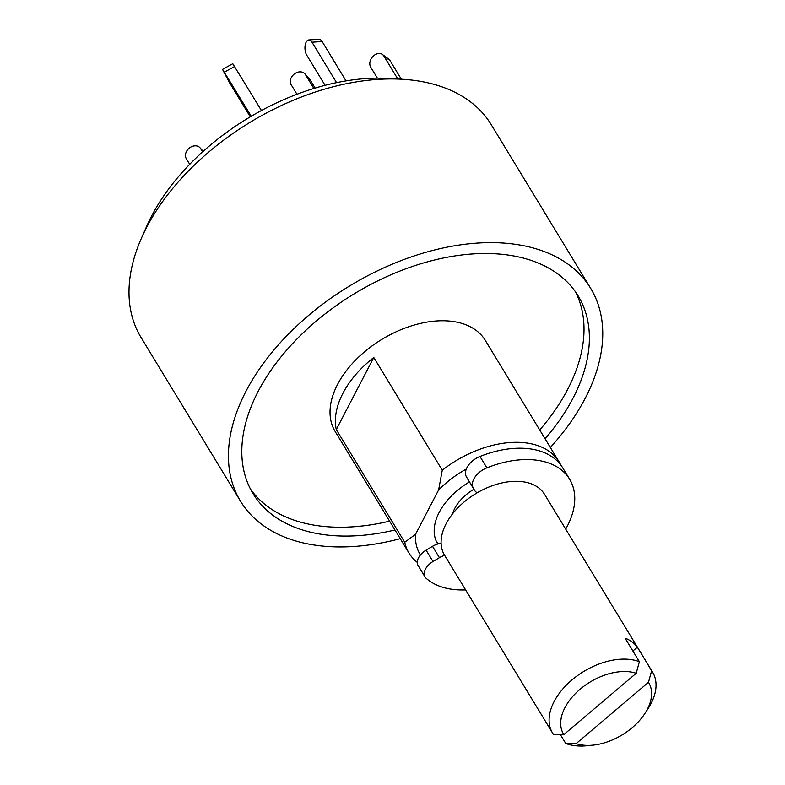 <?xml version="1.0" encoding="UTF-8"?>
<svg xmlns="http://www.w3.org/2000/svg" width="785" height="785" viewBox="0 0 785 785"><rect width="100%" height="100%" fill="white"/><g stroke="black" fill="none" stroke-linecap="round" stroke-linejoin="round"><path stroke-width="1.18" d="M545.075 438.795A190.255 118.182 148.7 0 0 573.07 398.083A190.255 118.182 148.7 0 0 578.202 296.004A190.255 118.182 148.7 0 0 422.193 263.358A190.255 118.182 148.7 0 0 258.118 391.489A190.255 118.182 148.7 0 0 252.986 493.569A190.255 118.182 148.7 0 0 394.973 529.983M250.464 489.065A190.255 118.182 148.7 0 0 389.615 521.152M539.717 429.974A190.255 118.182 148.7 0 0 567.712 389.262A190.255 118.182 148.7 0 0 575.366 291.696M417.296 562.403A87.812 54.548 -31.3 0 1 409.024 553.111A87.812 54.548 -31.3 0 1 404.746 542.278L336.274 429.552A87.812 54.548 -31.3 0 1 342.917 393.265A87.812 54.548 -31.3 0 1 373.788 357.489L442.269 470.215A87.812 54.548 -31.3 0 1 559.126 461.923A87.812 54.548 -31.3 0 1 560.765 464.955M409.024 553.111L335.185 431.554A87.812 54.548 -31.3 0 1 337.55 384.444A87.812 54.548 -31.3 0 1 413.283 325.304A87.812 54.548 -31.3 0 1 485.287 340.376L559.126 461.923M437.755 544.025A58.541 36.365 -31.3 0 1 437.618 543.789A58.541 36.365 -31.3 0 1 439.198 512.379A58.541 36.365 -31.3 0 1 469.44 481.911M400.252 538.657A204.895 127.268 -31.3 0 1 240.485 501.164A204.895 127.268 -31.3 0 1 245.999 391.234A204.895 127.268 -31.3 0 1 422.703 253.241A204.895 127.268 -31.3 0 1 590.712 288.409A204.895 127.268 -31.3 0 1 585.188 398.338A204.895 127.268 -31.3 0 1 550.344 447.47M240.485 501.164L141.035 337.462A204.895 127.268 -31.3 0 1 141.437 238.189A204.895 127.268 -31.3 0 1 146.56 227.532A204.895 127.268 -31.3 0 1 402.98 79.305A204.895 127.268 -31.3 0 1 491.263 124.707L590.712 288.409M402.98 79.305L389.586 78.461A190.156 118.113 148.7 0 0 151.613 216.022A190.156 118.113 148.7 0 0 146.854 225.913L141.437 238.189M404.746 542.278L415.55 534.291L438.619 489.968L442.269 470.215M373.788 357.489L336.274 429.552M438.619 489.968A79.03 49.092 -31.3 0 1 466.29 469.037M420.426 554.956A79.03 49.092 -31.3 0 1 415.55 534.291M467.732 479.095A14.63 9.086 -31.3 0 1 467.674 478.997A14.63 9.086 -31.3 0 1 467.615 478.909L466.427 476.858A17.564 10.911 -31.3 0 1 479.969 456.468A87.812 54.548 -31.3 0 1 521.583 448.215A87.812 54.548 -31.3 0 1 562.698 467.811L569.606 479.174A87.812 54.548 -31.3 0 1 565.7 529.119M466.427 476.858L473.335 488.231A17.564 10.911 -31.3 0 1 486.877 467.84A87.812 54.548 -31.3 0 1 528.491 459.578A87.812 54.548 -31.3 0 1 569.606 479.174M465.633 589.908A87.812 54.548 -31.3 0 1 460.618 589.957A87.812 54.548 -31.3 0 1 426.167 578.309A14.63 9.086 -31.3 0 1 425.058 576.985A14.63 9.086 -31.3 0 1 433.006 561.52L426.098 550.157L432.525 546.321A14.63 9.086 -31.3 0 1 441.101 543.377M477.28 492.735A14.63 9.086 -31.3 0 1 474.582 490.37A14.63 9.086 -31.3 0 1 474.523 490.272L467.615 478.909M425.058 576.985L418.15 565.612A14.63 9.086 -31.3 0 1 426.098 550.157M473.335 488.231L474.523 490.272M432.525 546.321L439.433 557.684A14.63 9.086 -31.3 0 1 444.663 555.387M439.433 557.684L433.006 561.52M189.715 164.291L186.271 158.609A8.782 6.839 138.6 0 1 189.842 147.678A8.782 6.839 138.6 0 1 200.008 147.766A8.782 6.839 138.6 0 1 200.567 148.522L202.599 151.868M315.138 88.097L310.261 80.07A8.782 6.839 -41.4 0 0 309.702 79.305L304.855 73.8A8.782 6.839 -41.4 0 0 294.689 73.721A8.782 6.839 -41.4 0 0 291.117 84.643L296.965 94.269M313.872 88.479L305.414 74.555A8.782 6.839 -41.4 0 0 304.855 73.8M261.434 110.499L232.762 63.703L222.528 69.374L229.122 82.003L250.278 116.818M251.249 116.239L222.528 69.374M346.038 80.894L322.115 41.507A8.782 4.396 -94 0 0 318.887 39.25L308.77 39.956A8.782 4.396 -94 0 0 305.816 42.832A8.782 4.396 -94 0 0 306.768 55.215L325.068 85.329M336.569 82.66L311.998 42.213A8.782 4.396 -94 0 0 308.77 39.956M401.331 79.197L389.988 60.533A8.782 6.672 -53.6 0 0 388.624 59.042L382.501 54.518A8.782 6.672 -53.6 0 0 373.709 55.706A8.782 6.672 -53.6 0 0 370.716 67.157L377.379 78.127M397.809 78.981L383.855 56.01A8.782 6.672 -53.6 0 0 382.501 54.518M651.638 670.733A58.541 36.365 -31.3 0 1 652.61 672.195A58.541 36.365 -31.3 0 1 651.03 703.595A58.541 36.365 -31.3 0 1 648.047 708.688L644.799 713.653A49.759 30.909 148.7 0 0 648.479 682.312L651.638 670.733L637.351 647.203A58.541 36.365 148.7 0 0 625.086 638.156L639.383 661.686L636.223 673.275A49.759 30.909 148.7 0 0 564.964 707.609A49.759 30.909 148.7 0 0 563.816 734.623L553.513 734.446A58.541 36.365 -31.3 0 1 552.542 732.984A58.541 36.365 -31.3 0 1 554.122 701.574A58.541 36.365 -31.3 0 1 639.383 661.686M552.542 732.984L444.526 555.162A58.541 36.365 -31.3 0 1 446.106 523.752A58.541 36.365 -31.3 0 1 496.591 484.325A58.541 36.365 -31.3 0 1 544.584 494.373L652.61 672.195M452.533 513.871A36.591 22.726 -31.3 0 1 454.741 508.454A36.591 22.726 -31.3 0 1 473.904 489.261M636.223 673.275L563.816 734.623M438.432 543.838A58.541 36.365 -31.3 0 1 436.431 541.562M592.94 745.161L587.033 745.75A58.541 36.365 -31.3 0 1 565.769 743.483L576.082 743.66A49.759 30.909 148.7 0 0 592.94 745.161A49.759 30.909 148.7 0 0 644.799 713.653M560.353 734.564L565.769 743.483M576.082 743.66L648.479 682.312M632.877 650.991L637.351 647.203M479.969 456.468L486.877 467.84M203.109 151.407L200.567 148.522M305.414 74.555L310.261 80.07M234.676 66.44L224.441 72.102M322.115 41.507L311.998 42.213M389.988 60.533L383.855 56.01M467.674 478.997L474.582 490.37M200.008 147.766L203.168 151.358"/></g></svg>
